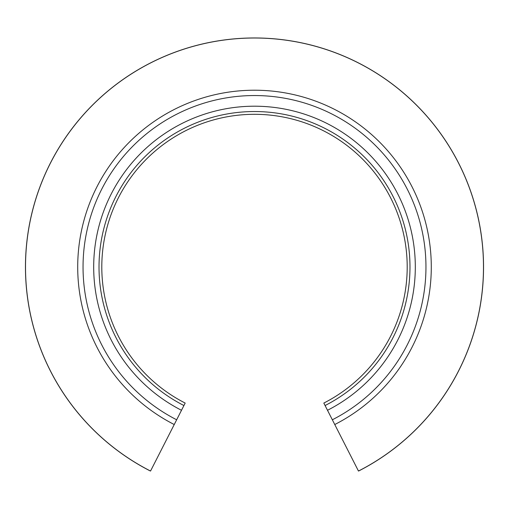 <?xml version="1.0" encoding="UTF-8"?>
<svg xmlns="http://www.w3.org/2000/svg" width="509" height="509" viewBox="0 0 509 509"><rect width="100%" height="100%" fill="white"/><g stroke="black" fill="none" stroke-linecap="round" stroke-linejoin="round"><path stroke-width="0.76" d="M334.763 424.531L325.079 405.533A155.468 155.468 0 0 0 254.5 111.535A155.468 155.468 0 0 0 183.921 405.533L150.537 471.041A228.999 228.999 0 0 1 254.5 38.01A228.999 228.999 0 0 1 358.463 471.041L334.763 424.531A176.795 176.795 0 0 0 254.5 90.214A176.795 176.795 0 0 0 174.237 424.531M325.079 405.533L323.826 403.064A152.7 152.7 0 0 0 254.5 114.309A152.7 152.7 0 0 0 185.174 403.064L183.921 405.533M358.82 470.863L358.845 470.908A229.05 229.05 0 0 0 254.5 37.959A229.05 229.05 0 0 0 150.155 470.908L150.18 470.863M327.503 410.279A160.799 160.799 0 0 0 254.5 106.203A160.799 160.799 0 0 0 181.497 410.279M332.345 419.779A171.463 171.463 0 0 0 254.5 95.546A171.463 171.463 0 0 0 176.655 419.779"/></g></svg>
